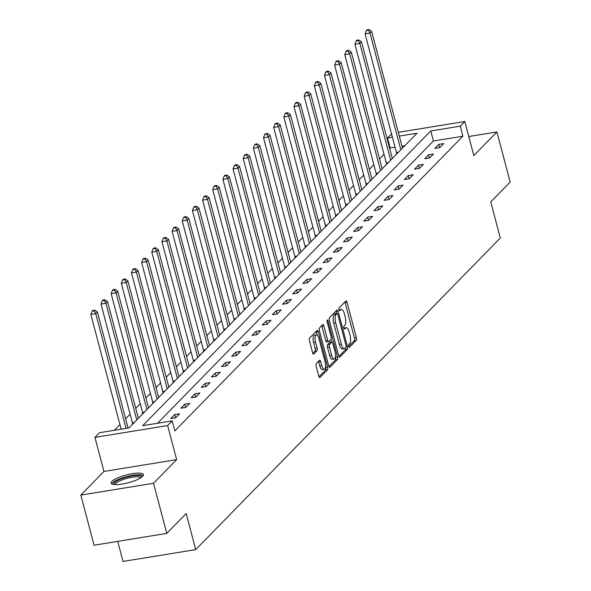 <?xml version="1.0" encoding="UTF-8"?>
<svg xmlns="http://www.w3.org/2000/svg" width="591" height="591" viewBox="0 0 591 591"><rect width="100%" height="100%" fill="white"/><g stroke="black" fill="none" stroke-linecap="round" stroke-linejoin="round"><path stroke-width="0.89" d="M348.69 346.319A1.47 0.532 80.8 0 0 349.37 347.309A1.47 0.532 80.8 0 0 349.503 347.242L356.292 340.29A2.098 0.761 80.8 0 0 356.41 337.668L347.05 302.252A2.098 0.761 80.8 0 0 346.075 300.834A2.098 0.761 80.8 0 0 345.89 300.937L339.101 307.889A1.47 0.532 80.8 0 0 339.02 309.721A1.47 0.532 80.8 0 0 339.699 310.711A1.47 0.532 80.8 0 0 339.832 310.644L340.712 309.743A6.708 2.438 80.8 0 1 341.295 309.418A6.708 2.438 80.8 0 1 344.42 313.947L345.196 316.894A6.708 2.438 80.8 0 1 344.819 325.286L343.94 326.188A1.47 0.532 80.8 0 0 343.851 328.02A1.47 0.532 80.8 0 0 344.538 329.01A1.47 0.532 80.8 0 0 344.664 328.943L345.543 328.042A6.708 2.438 80.8 0 1 346.127 327.717A6.708 2.438 80.8 0 1 349.251 332.245L350.035 335.2A6.708 2.438 80.8 0 1 349.65 343.585L348.771 344.487A1.47 0.532 80.8 0 0 348.69 346.319M142.601 476.368A16.666 4.019 -14.8 0 0 143.384 474.603A16.666 4.019 -14.8 0 0 129.34 474.241A16.666 4.019 -14.8 0 0 111.95 481.355A16.666 4.019 -14.8 0 0 111.16 483.12A16.666 4.019 -14.8 0 0 125.211 483.49A16.666 4.019 -14.8 0 0 142.601 476.368M316.288 363.591A2.098 0.761 80.8 0 0 316.17 366.213L318.8 376.149A2.098 0.761 80.8 0 0 319.775 377.568A2.098 0.761 80.8 0 0 319.96 377.464L327.495 369.752A2.098 0.761 80.8 0 0 327.621 367.129L318.261 331.706A2.098 0.761 80.8 0 0 317.286 330.295A2.098 0.761 80.8 0 0 317.101 330.399L309.558 338.111A2.098 0.761 80.8 0 0 309.44 340.734L312.609 352.738A2.098 0.761 80.8 0 0 313.585 354.149A2.098 0.761 80.8 0 0 313.769 354.053L316.998 350.751A2.098 0.761 80.8 0 0 317.116 348.129L315.542 342.174A5.607 2.039 80.8 0 1 316.355 334.89A5.607 2.039 80.8 0 1 318.963 338.673L325.124 361.995A5.607 2.039 80.8 0 1 324.319 369.279A5.607 2.039 80.8 0 1 321.703 365.489L320.677 361.603A2.098 0.761 80.8 0 0 319.701 360.192A2.098 0.761 80.8 0 0 319.517 360.288L316.288 363.591M166.773 533.392L94.072 545.22L80.834 495.103L153.527 483.275L166.773 533.392L186.172 513.542L195.71 549.623L500.296 237.988L490.766 201.908L510.166 182.058L496.928 131.941L473.812 155.588L464.807 121.51L460.249 126.171L462.893 136.196L174.847 430.905L172.195 420.881L167.637 425.55L94.944 437.377L99.502 432.708L128.971 427.914L417.024 133.204L399.294 136.085M153.527 483.275L176.643 459.628L167.637 425.55M338.673 355.819A2.098 0.761 80.8 0 0 339.648 357.23A2.098 0.761 80.8 0 0 339.832 357.127L347.375 349.414A2.098 0.761 80.8 0 0 347.493 346.791L338.133 311.376A2.098 0.761 80.8 0 0 337.158 309.957A2.098 0.761 80.8 0 0 336.973 310.061L329.438 317.773A2.098 0.761 80.8 0 0 329.32 320.396L338.673 355.819M337.439 359.579L329.896 367.299A2.098 0.761 80.8 0 1 329.712 367.403A2.098 0.761 80.8 0 1 328.736 365.984L319.376 330.568A2.098 0.761 80.8 0 1 319.495 327.946L322.723 324.644A2.098 0.761 80.8 0 1 322.908 324.54A2.098 0.761 80.8 0 1 323.883 325.959L327.68 340.32A2.098 0.761 80.8 0 0 328.655 341.738A2.098 0.761 80.8 0 0 328.84 341.635L330.982 339.441A2.098 0.761 80.8 0 0 331.1 336.818L327.148 321.866A1.47 0.532 80.8 0 1 327.362 319.96A1.47 0.532 80.8 0 1 328.042 320.95L337.557 356.964A2.098 0.761 80.8 0 1 337.439 359.579L335.474 359.904L328.936 366.583M496.928 131.941L468.774 136.521M117.705 541.371L123.009 561.45L195.71 549.623M462.893 136.196L433.425 140.99L157.524 423.274M438.795 144.374L434.887 148.371L439.8 147.573L443.701 143.576L438.795 144.374L439.645 147.595M428.638 154.768L424.73 158.765L429.642 157.967L433.55 153.97L428.638 154.768L429.487 157.989M418.48 165.162L414.572 169.159L419.484 168.354L423.392 164.357L418.48 165.162L419.329 168.383M408.322 175.549L404.414 179.546L409.327 178.748L413.235 174.751L408.322 175.549L409.171 178.778M398.164 185.943L394.256 189.94L399.169 189.142L403.077 185.146L398.164 185.943L399.014 189.164M388.006 196.338L384.098 200.334L389.011 199.536L392.919 195.54L388.006 196.338L388.856 199.559M377.848 206.724L373.94 210.728L378.853 209.923L382.761 205.927L377.848 206.724L378.698 209.953M367.691 217.119L363.783 221.115L368.695 220.317L372.603 216.321L367.691 217.119L368.54 220.34M357.533 227.513L353.625 231.509L358.538 230.712L362.446 226.715L357.533 227.513L358.382 230.734M347.375 237.907L343.467 241.904L348.38 241.106L352.288 237.102L347.375 237.907L348.225 241.128M337.217 248.294L333.309 252.291L338.222 251.493L342.13 247.496L337.217 248.294L338.067 251.522M327.059 258.688L323.151 262.685L328.064 261.887L331.972 257.89L327.059 258.688L327.916 261.909M316.902 269.082L313.001 273.079L317.906 272.281L321.814 268.284L316.902 269.082L317.759 272.303M306.744 279.477L302.843 283.473L307.748 282.668L311.656 278.671L306.744 279.477L307.601 282.697M296.586 289.863L292.685 293.86L297.598 293.062L301.499 289.065L296.586 289.863L297.443 293.092M286.436 300.258L282.528 304.254L287.44 303.456L291.341 299.46L286.436 300.258L287.285 303.478M276.278 310.652L272.37 314.648L277.282 313.851L281.183 309.854L276.278 310.652L277.127 313.873M266.12 321.039L262.212 325.035L267.125 324.237L271.033 320.241L266.12 321.039L266.969 324.267M255.962 331.433L252.054 335.429L256.967 334.632L260.875 330.635L255.962 331.433L256.812 334.654M245.804 341.827L241.896 345.824L246.809 345.026L250.717 341.029L245.804 341.827L246.654 345.048M235.646 352.221L231.738 356.218L236.651 355.413L240.559 351.416L235.646 352.221L236.496 355.442M225.489 362.608L221.581 366.605L226.493 365.807L230.401 361.81L225.489 362.608L226.338 365.836M215.331 373.002L211.423 376.999L216.336 376.201L220.244 372.204L215.331 373.002L216.18 376.223M205.173 383.396L201.265 387.393L206.178 386.595L210.086 382.599L205.173 383.396L206.023 386.617M195.015 393.791L191.107 397.787L196.02 396.982L199.928 392.985L195.015 393.791L195.865 397.012M184.857 404.178L180.949 408.174L185.862 407.376L189.77 403.38L184.857 404.178L185.707 407.406M174.7 414.572L170.792 418.568L175.704 417.771L179.612 413.774L174.7 414.572L175.557 417.793M395.047 147.233L390.2 148.023L389.683 148.555M384.024 154.34L379.525 158.942M373.867 164.734L369.368 169.336M363.709 175.128L359.21 179.73M353.551 185.522L349.052 190.117M343.393 195.909L338.902 200.512M333.235 206.303L328.744 210.906M323.078 216.698L318.586 221.3M312.92 227.092L308.428 231.687M302.762 237.479L298.27 242.081M292.611 247.873L288.113 252.475M282.454 258.267L277.955 262.862M272.296 268.654L267.797 273.256M262.138 279.048L257.639 283.65M251.98 289.442L247.481 294.045M241.822 299.836L237.323 304.431M231.665 310.223L227.166 314.826M221.507 320.618L217.008 325.22M211.349 331.012L206.85 335.614M201.191 341.406L196.692 346.001M191.033 351.793L186.534 356.395M180.876 362.187L176.384 366.789M170.718 372.581L166.226 377.176M160.56 382.968L156.068 387.57M150.402 393.362L145.911 397.965M140.252 403.756L135.753 408.359M130.094 414.151L125.595 418.746M119.936 424.537L114.299 430.3M404.872 145.637L401.946 146.11M396.642 153.69L396.022 154.694M386.484 164.076L385.864 165.088M376.334 174.471L375.706 175.483M366.176 184.865L365.548 185.869M356.018 195.252L355.39 196.264M345.861 205.646L345.233 206.658M335.703 216.04L335.075 217.045M325.545 226.434L324.917 227.439M315.387 236.821L314.759 237.833M305.229 247.215L304.601 248.227M295.072 257.61L294.444 258.614M284.914 268.004L284.286 269.008M274.756 278.391L274.128 279.403M264.598 288.785L263.978 289.797M254.44 299.179L253.82 300.184M244.282 309.566L243.662 310.578M234.125 319.96L233.504 320.972M223.967 330.354L223.346 331.359M213.816 340.748L213.188 341.753M203.659 351.135L203.031 352.147M193.501 361.529L192.873 362.542M183.343 371.924L182.715 372.928M173.185 382.318L172.557 383.323M163.027 392.705L162.399 393.717M152.87 403.099L152.242 404.111M142.712 413.493L142.084 414.498M132.554 423.88L131.926 424.892M176.643 459.628L103.95 471.455L80.834 495.103M103.95 471.455L94.944 437.377M390.2 148.023L387.556 137.999L391.53 133.928M460.249 126.171L430.78 130.966L142.726 425.675L172.195 420.881M398.304 132.332L464.807 121.51M392.402 137.208L387.556 137.999M433.425 140.99L430.78 130.966M346.127 327.717L344.161 328.035A6.708 2.438 80.8 0 0 343.881 328.131M341.295 309.418L339.33 309.736A6.708 2.438 80.8 0 0 339.049 309.832M348.705 346.363L354.327 340.615A2.098 0.761 80.8 0 0 354.445 337.993L345.085 302.57A2.098 0.761 80.8 0 0 344.885 301.971M336.656 313.54L336.168 311.693A2.098 0.761 80.8 0 0 335.969 311.095M338.879 356.417L345.41 349.732A2.098 0.761 80.8 0 0 345.646 347.678M345.942 347.375A1.47 0.532 80.8 0 0 346.031 345.543L337.816 314.456A1.47 0.532 80.8 0 0 337.129 313.459A1.47 0.532 80.8 0 0 337.003 313.533L336.072 314.486A6.708 2.438 80.8 0 0 335.695 322.871L341.31 344.125A6.708 2.438 80.8 0 0 344.435 348.653A6.708 2.438 80.8 0 0 345.018 348.328L345.942 347.375M335.311 313.806A1.47 0.532 80.8 0 0 335.163 313.784A1.47 0.532 80.8 0 0 335.038 313.851L337.003 313.533M344.435 348.653L342.47 348.971A6.708 2.438 80.8 0 1 339.345 344.442L333.73 323.188A6.708 2.438 80.8 0 1 334.107 314.804L335.038 313.851M326.875 341.953A2.098 0.761 80.8 0 1 326.69 342.056A2.098 0.761 80.8 0 1 325.715 340.638L321.918 326.276A2.098 0.761 80.8 0 0 321.718 325.671M330.901 339.522L331.595 342.145M335.452 356.75L335.592 357.282L337.557 356.964M331.617 355.228A5.607 2.039 80.8 0 0 334.225 359.01A5.607 2.039 80.8 0 0 335.038 351.726L332.866 343.511A2.098 0.761 80.8 0 0 331.891 342.093A2.098 0.761 80.8 0 0 331.706 342.196L329.564 344.39A2.098 0.761 80.8 0 0 329.446 347.013L331.617 355.228L329.652 355.546A5.607 2.039 80.8 0 0 332.26 359.335L334.225 359.01M330.133 342.455A2.098 0.761 80.8 0 0 329.926 342.418A2.098 0.761 80.8 0 0 329.741 342.514L331.706 342.196M329.652 355.546L327.48 347.331A2.098 0.761 80.8 0 1 327.599 344.708L329.741 342.514M335.474 359.904A2.098 0.761 80.8 0 0 335.592 357.282M324.319 369.279L322.354 369.597A5.607 2.039 80.8 0 1 319.738 365.814L318.712 361.928A2.098 0.761 80.8 0 0 318.512 361.323M316.355 334.89L314.39 335.208A5.607 2.039 80.8 0 0 313.577 342.492L315.542 342.174M312.816 353.337L315.033 351.069A2.098 0.761 80.8 0 0 315.151 348.446L313.577 342.492M317.116 335.119L316.296 332.031A2.098 0.761 80.8 0 0 316.089 331.425M319 376.755L325.53 370.069A2.098 0.761 80.8 0 0 325.656 367.447L325.538 367.018M402.471 148.097L371.643 31.419L370.01 33.081L365.098 33.879L396.458 152.559A2.135 0.776 -99.2 0 1 396.605 153.35L396.687 154.015M368.341 30.215L368.991 29.55L367.026 29.868L366.376 30.533L368.341 30.215L370.01 33.081L400.838 149.759M368.991 29.55L371.643 31.419M365.098 33.879L366.376 30.533M113.945 484.509A14.42 3.48 165.2 0 1 114.432 482.625A14.42 3.48 165.2 0 1 130.264 476.302A14.42 3.48 165.2 0 1 141.648 477.188M140.754 477.801A13.357 3.221 -14.8 0 0 129.067 477.883A13.357 3.221 -14.8 0 0 115.681 483.468A13.357 3.221 -14.8 0 0 115.031 484.598M143.214 475.57A16.555 3.989 -14.8 0 0 128.203 476.22A16.555 3.989 -14.8 0 0 112.467 482.943A16.555 3.989 -14.8 0 0 111.788 483.874M392.313 158.491L361.485 41.806L359.853 43.475L354.94 44.273L386.3 162.946A2.135 0.776 -99.2 0 1 386.448 163.744L386.529 164.409M358.183 40.609L358.833 39.944L356.868 40.262L356.218 40.927L358.183 40.609L359.853 43.475L390.681 160.154M358.833 39.944L361.485 41.806M354.94 44.273L356.218 40.927M382.155 168.878L351.327 52.2L349.695 53.87L344.782 54.668L376.142 173.34A2.135 0.776 -99.2 0 1 376.29 174.138L376.371 174.803M348.025 51.003L348.675 50.331L346.71 50.656L346.06 51.321L348.025 51.003L349.695 53.87L380.523 170.548M348.675 50.331L351.327 52.2M344.782 54.668L346.06 51.321M371.998 179.272L341.17 62.594L339.537 64.256L334.632 65.054L365.984 183.735A2.135 0.776 -99.2 0 1 366.132 184.532L366.213 185.19M337.867 61.39L338.517 60.725L336.552 61.043L335.902 61.715L337.867 61.39L339.537 64.256L370.365 180.942M338.517 60.725L341.17 62.594M334.632 65.054L335.902 61.715M361.84 189.667L331.012 72.989L329.379 74.651L324.474 75.449L355.826 194.129A2.135 0.776 -99.2 0 1 355.974 194.919L356.055 195.584M327.71 71.784L328.36 71.119L326.395 71.437L325.744 72.102L327.71 71.784L329.379 74.651L360.207 191.329M328.36 71.119L331.012 72.989M324.474 75.449L325.744 72.102M351.682 200.061L320.854 83.375L319.229 85.045L314.316 85.843L345.669 204.516A2.135 0.776 -99.2 0 1 345.816 205.313L345.898 205.978M317.552 82.179L318.202 81.514L316.237 81.831L315.587 82.496L317.552 82.179L319.229 85.045L350.057 201.723M318.202 81.514L320.854 83.375M314.316 85.843L315.587 82.496M341.524 210.448L310.696 93.77L309.071 95.432L304.158 96.237L335.511 214.91A2.135 0.776 -99.2 0 1 335.658 215.708L335.74 216.365M307.394 92.573L308.044 91.901L306.079 92.226L305.429 92.89L307.394 92.573L309.071 95.432L339.899 212.117M308.044 91.901L310.696 93.77M304.158 96.237L305.429 92.89M331.366 220.842L300.538 104.164L298.913 105.826L294 106.624L325.353 225.304A2.135 0.776 -99.2 0 1 325.508 226.102L325.582 226.759M297.236 102.96L297.886 102.295L295.921 102.612L295.271 103.285L297.236 102.96L298.913 105.826L329.741 222.511M297.886 102.295L300.538 104.164M294 106.624L295.271 103.285M321.209 231.236L290.38 114.551L288.755 116.22L283.843 117.018L315.195 235.691A2.135 0.776 -99.2 0 1 315.35 236.489L315.424 237.154M287.078 113.354L287.728 112.689L285.763 113.007L285.113 113.671L287.078 113.354L288.755 116.22L319.583 232.898M287.728 112.689L290.38 114.551M283.843 117.018L285.113 113.671M311.051 241.63L280.223 124.945L278.597 126.614L273.685 127.412L305.037 246.085A2.135 0.776 -99.2 0 1 305.192 246.883L305.266 247.548M276.92 123.748L277.571 123.083L275.605 123.401L274.955 124.066L276.92 123.748L278.597 126.614L309.425 243.293M277.571 123.083L280.223 124.945M273.685 127.412L274.955 124.066M300.893 252.017L270.065 135.339L268.44 137.001L263.527 137.806L294.879 256.479A2.135 0.776 -99.2 0 1 295.035 257.277L295.108 257.935M266.763 134.135L267.413 133.47L265.448 133.795L264.798 134.46L266.763 134.135L268.44 137.001L299.268 253.687M267.413 133.47L270.065 135.339M263.527 137.806L264.798 134.46M290.735 262.411L259.907 145.733L258.282 147.395L253.369 148.193L284.722 266.873A2.135 0.776 -99.2 0 1 284.877 267.664L284.951 268.329M256.605 144.529L257.255 143.864L255.297 144.182L254.64 144.847L256.605 144.529L258.282 147.395L289.11 264.074M257.255 143.864L259.907 145.733M253.369 148.193L254.64 144.847M280.577 272.806L249.749 156.12L248.124 157.79L243.211 158.587L274.564 277.26A2.135 0.776 -99.2 0 1 274.719 278.058L274.793 278.723M246.447 154.923L247.104 154.258L245.139 154.576L244.482 155.241L246.447 154.923L248.124 157.79L278.952 274.468M247.104 154.258L249.749 156.12M243.211 158.587L244.482 155.241M270.419 283.192L239.591 166.514L237.966 168.184L233.053 168.982L264.413 287.654A2.135 0.776 -99.2 0 1 264.561 288.452L264.635 289.117M236.289 165.317L236.947 164.645L234.982 164.97L234.332 165.635L236.289 165.317L237.966 168.184L268.794 284.862M236.947 164.645L239.591 166.514M233.053 168.982L234.332 165.635M260.262 293.587L229.434 176.908L227.808 178.571L222.896 179.369L254.256 298.049A2.135 0.776 -99.2 0 1 254.403 298.847L254.485 299.504M226.139 175.704L226.789 175.039L224.824 175.357L224.174 176.029L226.139 175.704L227.808 178.571L258.636 295.256M226.789 175.039L229.434 176.908M222.896 179.369L224.174 176.029M250.111 303.981L219.276 187.303L217.651 188.965L212.738 189.763L244.098 308.443A2.135 0.776 -99.2 0 1 244.246 309.233L244.327 309.898M215.981 186.099L216.631 185.434L214.666 185.751L214.016 186.416L215.981 186.099L217.651 188.965L248.479 305.643M216.631 185.434L219.276 187.303M212.738 189.763L214.016 186.416M239.953 314.375L209.125 197.69L207.493 199.359L202.58 200.157L233.94 318.83A2.135 0.776 -99.2 0 1 234.088 319.628L234.169 320.292M205.823 196.493L206.473 195.828L204.508 196.146L203.858 196.81L205.823 196.493L207.493 199.359L238.321 316.037M206.473 195.828L209.125 197.69M202.58 200.157L203.858 196.81M229.796 324.762L198.968 208.084L197.335 209.746L192.422 210.551L223.782 329.224A2.135 0.776 -99.2 0 1 223.93 330.022L224.011 330.679M195.665 206.887L196.315 206.215L194.35 206.54L193.7 207.205L195.665 206.887L197.335 209.746L228.163 326.431M196.315 206.215L198.968 208.084M192.422 210.551L193.7 207.205M219.638 335.156L188.81 218.478L187.177 220.14L182.264 220.938L213.624 339.618A2.135 0.776 -99.2 0 1 213.772 340.416L213.853 341.073M185.508 217.274L186.158 216.609L184.193 216.927L183.542 217.599L185.508 217.274L187.177 220.14L218.005 336.826M186.158 216.609L188.81 218.478M182.264 220.938L183.542 217.599M209.48 345.55L178.652 228.865L177.019 230.534L172.114 231.332L203.467 350.005A2.135 0.776 -99.2 0 1 203.614 350.803L203.696 351.468M175.35 227.668L176 227.003L174.035 227.321L173.385 227.986L175.35 227.668L177.019 230.534L207.847 347.213M176 227.003L178.652 228.865M172.114 231.332L173.385 227.986M199.322 355.945L168.494 239.259L166.861 240.929L161.956 241.726L193.309 360.399A2.135 0.776 -99.2 0 1 193.456 361.197L193.538 361.862M165.192 238.062L165.842 237.397L163.877 237.715L163.227 238.38L165.192 238.062L166.861 240.929L197.697 357.607M165.842 237.397L168.494 239.259M161.956 241.726L163.227 238.38M189.164 366.331L158.336 249.653L156.711 251.315L151.798 252.121L183.151 370.793A2.135 0.776 -99.2 0 1 183.299 371.591L183.38 372.249M155.034 248.449L155.684 247.784L153.719 248.109L153.069 248.774L155.034 248.449L156.711 251.315L187.539 368.001M155.684 247.784L158.336 249.653M151.798 252.121L153.069 248.774M179.007 376.726L148.178 260.047L146.553 261.71L141.641 262.507L172.993 381.188A2.135 0.776 -99.2 0 1 173.141 381.978L173.222 382.643M144.876 258.843L145.526 258.178L143.561 258.496L142.911 259.161L144.876 258.843L146.553 261.71L177.381 378.388M145.526 258.178L148.178 260.047M141.641 262.507L142.911 259.161M168.849 387.12L138.021 270.434L136.395 272.104L131.483 272.902L162.835 391.574A2.135 0.776 -99.2 0 1 162.99 392.372L163.064 393.037M134.718 269.237L135.369 268.573L133.403 268.89L132.753 269.555L134.718 269.237L136.395 272.104L167.223 388.782M135.369 268.573L138.021 270.434M131.483 272.902L132.753 269.555M158.691 397.507L127.863 280.828L126.238 282.498L121.325 283.296L152.677 401.969A2.135 0.776 -99.2 0 1 152.833 402.767L152.906 403.431M124.561 279.632L125.211 278.959L123.246 279.284L122.596 279.949L124.561 279.632L126.238 282.498L157.066 399.176M125.211 278.959L127.863 280.828M121.325 283.296L122.596 279.949M148.533 407.901L117.705 291.223L116.08 292.885L111.167 293.683L142.52 412.363A2.135 0.776 -99.2 0 1 142.675 413.161L142.749 413.818M114.403 290.018L115.053 289.354L113.088 289.671L112.438 290.344L114.403 290.018L116.08 292.885L146.908 409.57M115.053 289.354L117.705 291.223M111.167 293.683L112.438 290.344M138.375 418.295L107.547 301.617L105.922 303.279L101.009 304.077L132.362 422.75A2.135 0.776 -99.2 0 1 132.517 423.548L132.591 424.212M104.245 300.413L104.895 299.748L102.93 300.065L102.28 300.73L104.245 300.413L105.922 303.279L136.75 419.957M104.895 299.748L107.547 301.617M101.009 304.077L102.28 300.73M128.055 428.069L97.389 312.004L95.764 313.673L90.851 314.471L121.162 429.184M94.087 310.807L94.737 310.142L92.78 310.46L92.122 311.125L94.087 310.807L95.764 313.673L126.075 428.386M94.737 310.142L97.389 312.004M90.851 314.471L92.122 311.125M343.94 328.3L345.543 328.042M339.108 310.002L340.712 309.743M345.085 302.57L347.05 302.252M354.445 337.993L356.41 337.668M354.327 340.615L356.292 340.29M336.168 311.693L338.133 311.376M346.104 347.02L347.493 346.791M345.41 349.732L347.375 349.414M339.441 357.193L339.832 357.127M334.107 314.804L336.072 314.486M333.73 323.188L335.695 322.871M339.345 344.442L341.31 344.125M329.505 367.358L329.896 367.299M321.918 326.276L323.883 325.959M325.715 340.638L327.68 340.32M327.022 321.12L328.042 320.95M327.599 344.708L329.564 344.39M327.48 347.331L329.446 347.013M318.712 361.928L320.677 361.603M319.738 365.814L321.703 365.489M315.151 348.446L317.116 348.129M315.033 351.069L316.998 350.751M313.378 354.112L313.769 354.053M316.296 332.031L318.261 331.706M325.656 367.447L327.621 367.129M325.53 370.069L327.495 369.752M319.568 377.531L319.96 377.464M396.458 152.559L398.423 152.234M396.605 153.35L397.47 153.209M386.3 162.946L388.265 162.628M386.448 163.744L387.312 163.604M376.142 173.34L378.107 173.023M376.29 174.138L377.154 173.998M365.984 183.735L367.949 183.409M366.132 184.532L366.996 184.392M355.826 194.129L357.791 193.804M355.974 194.919L356.838 194.779M345.669 204.516L347.634 204.198M345.816 205.313L346.681 205.173M335.511 214.91L337.476 214.592M335.658 215.708L336.523 215.567M325.353 225.304L327.318 224.979M325.508 226.102L326.365 225.961M315.195 235.691L317.168 235.373M315.35 236.489L316.207 236.348M305.037 246.085L307.01 245.767M305.192 246.883L306.049 246.743M294.879 256.479L296.852 256.162M295.035 257.277L295.892 257.137M284.722 266.873L286.694 266.548M284.877 267.664L285.741 267.524M274.564 277.26L276.536 276.943M274.719 278.058L275.583 277.918M264.413 287.654L266.378 287.337M264.561 288.452L265.425 288.312M254.256 298.049L256.221 297.724M254.403 298.847L255.268 298.706M244.098 308.443L246.063 308.118M244.246 309.233L245.11 309.093M233.94 318.83L235.905 318.512M234.088 319.628L234.952 319.487M223.782 329.224L225.747 328.906M223.93 330.022L224.794 329.881M213.624 339.618L215.589 339.293M213.772 340.416L214.636 340.276M203.467 350.005L205.432 349.687M203.614 350.803L204.479 350.662M193.309 360.399L195.274 360.082M193.456 361.197L194.321 361.057M183.151 370.793L185.116 370.476M183.299 371.591L184.163 371.451M172.993 381.188L174.958 380.863M173.141 381.978L174.005 381.838M162.835 391.574L164.8 391.257M162.99 392.372L163.847 392.232M152.677 401.969L154.65 401.651M152.833 402.767L153.69 402.626M142.52 412.363L144.492 412.038M142.675 413.161L143.532 413.02M132.362 422.75L134.334 422.432M132.517 423.548L133.381 423.407M335.163 313.784L337.129 313.459M326.69 342.056L328.655 341.738M329.926 342.418L331.891 342.093"/></g></svg>
